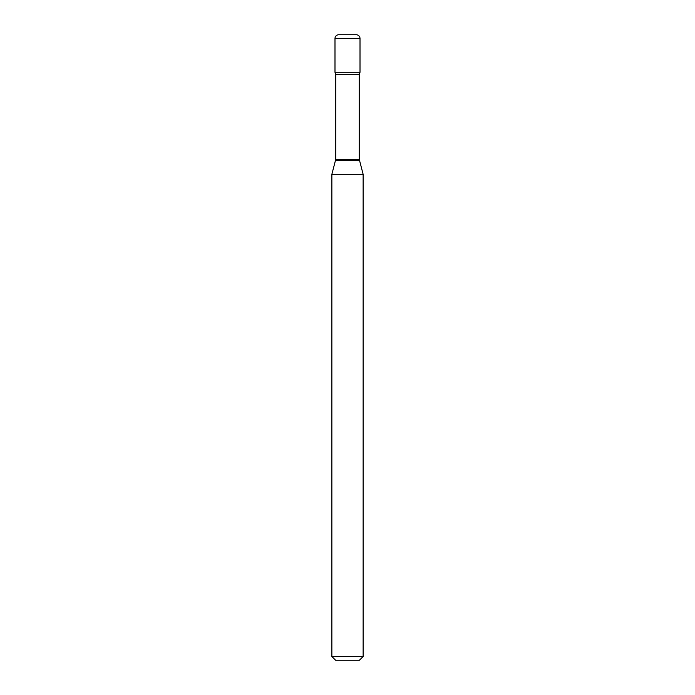 <?xml version="1.0" encoding="UTF-8"?>
<svg xmlns="http://www.w3.org/2000/svg" width="695" height="695" viewBox="0 0 695 695"><rect width="100%" height="100%" fill="white"/><g stroke="black" fill="none" stroke-linecap="round" stroke-linejoin="round"><path stroke-width="0.52" stroke-dasharray="3.48 2.61" d="M334.99 72.28L360.01 72.28L334.99 72.28M338.743 34.75L356.257 34.75M335.615 660.25L359.385 660.25M331.863 656.497L363.137 656.497M331.863 174.323L363.137 174.323M334.99 38.503L360.01 38.503M335.737 159.355L359.263 159.355M335.615 160.328L359.385 160.328M335.737 74.53L359.263 74.53"/><path stroke-width="1.04" d="M335.737 74.53L359.263 74.53L360.01 72.28L334.99 72.28L360.01 72.28L360.01 38.503A3.753 3.753 0 0 0 356.257 34.75L338.743 34.75A3.753 3.753 0 0 0 334.99 38.503L334.99 72.28L335.737 74.53L335.737 159.355L331.863 174.323L331.863 656.497L363.137 656.497L359.385 660.25L335.615 660.25L331.863 656.497M359.263 74.53L359.263 159.355L363.137 174.323L331.863 174.323M360.01 38.503L334.99 38.503M359.263 159.355L335.737 159.355M359.385 160.328L335.615 160.328M363.137 174.323L363.137 656.497"/></g></svg>
